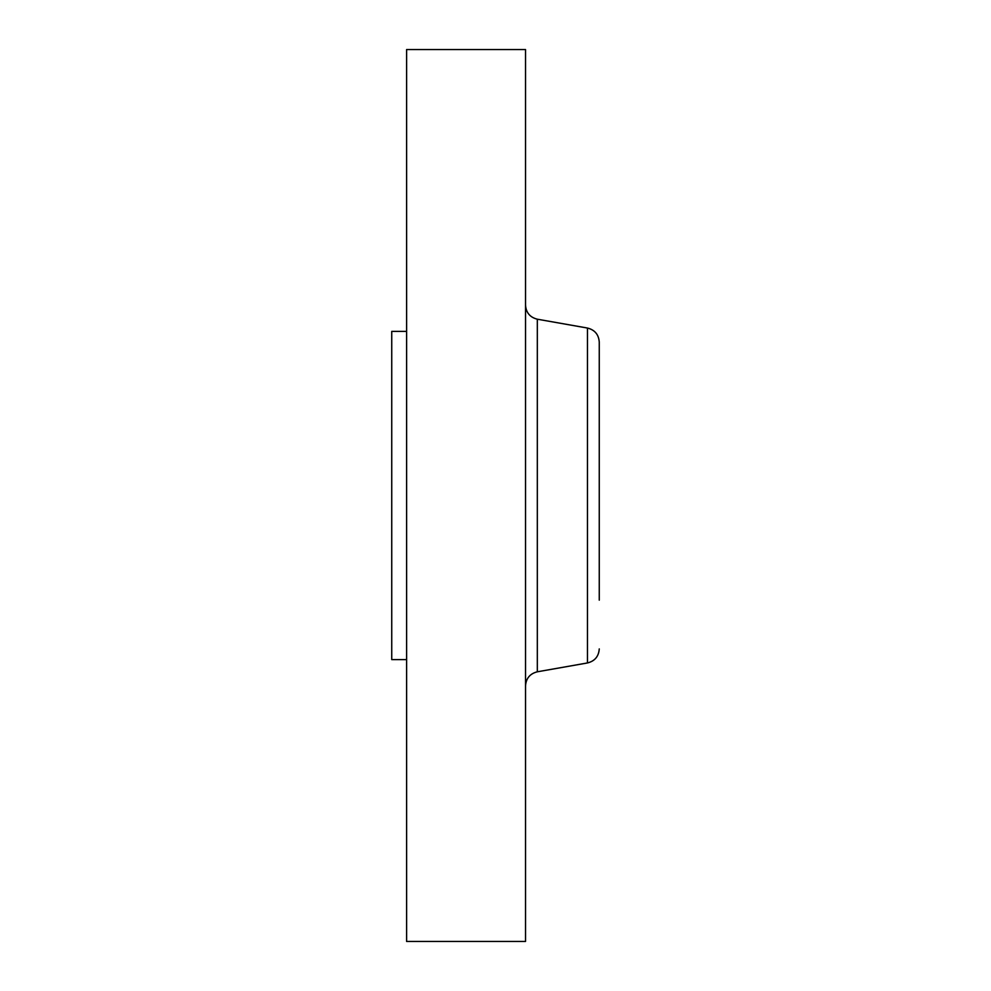 <?xml version="1.0" encoding="UTF-8"?>
<svg xmlns="http://www.w3.org/2000/svg" width="991" height="991" viewBox="0 0 991 991"><rect width="100%" height="100%" fill="white"/><g stroke="black" fill="none" stroke-linecap="round" stroke-linejoin="round"><path stroke-width="1.49" d="M406.607 659.61L391.742 659.61L391.742 331.39L406.607 331.39M406.607 941.45L406.607 49.55L525.527 49.55L525.527 941.45L406.607 941.45M599.258 360.873L599.258 390.85M599.258 600.15L599.258 342.093C598.713 334.562 594.786 329.879 587.465 328.046L537.32 319.201C529.999 317.355 526.072 312.673 525.527 305.141M537.32 319.201L537.32 671.799L587.465 662.954L587.465 328.046M537.32 671.799C529.999 673.645 526.072 678.327 525.527 685.859M587.465 662.954C594.786 661.121 598.713 656.438 599.258 648.907"/></g></svg>

